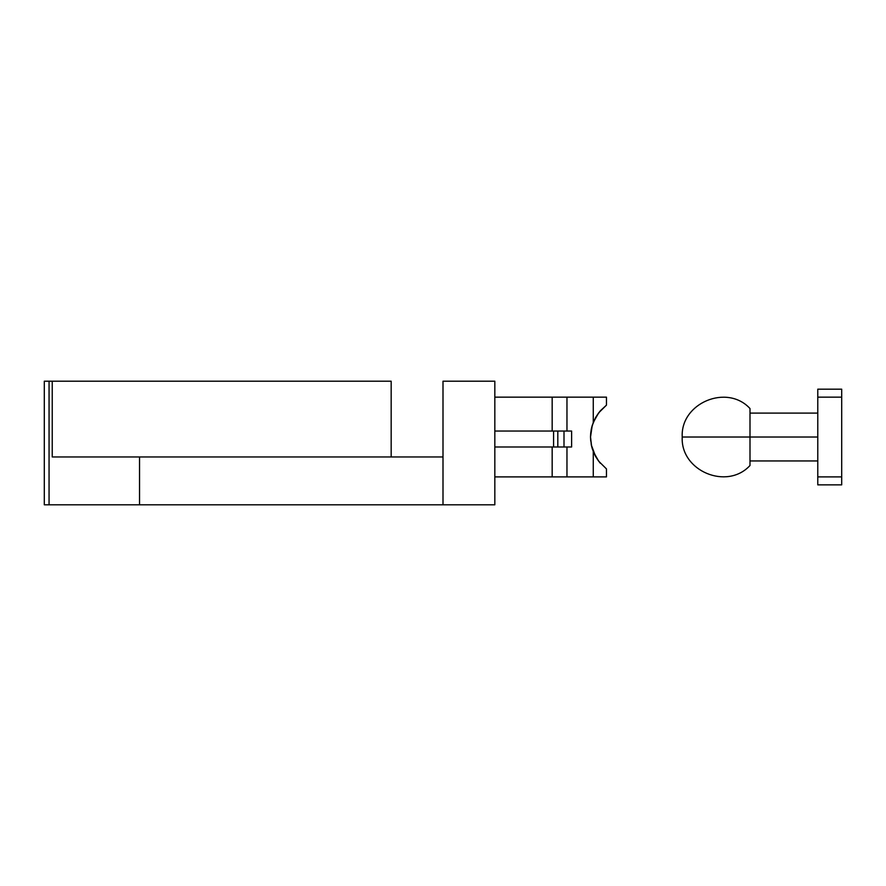 <?xml version="1.0" encoding="UTF-8"?>
<svg xmlns="http://www.w3.org/2000/svg" width="886" height="886" viewBox="0 0 886 886"><rect width="100%" height="100%" fill="white"/><g stroke="black" fill="none" stroke-linecap="round" stroke-linejoin="round"><path stroke-width="1.33" d="M553.584 431.039L553.584 446.987L557.815 446.987L557.815 431.039L553.584 431.039L553.584 446.987L494.831 446.987L564.005 446.987L564.005 431.039L571.614 431.039L571.614 446.987L564.005 446.987L564.005 431.039L557.815 431.039L557.815 446.987L571.614 446.987L571.614 431.039L494.831 431.039L553.584 431.039M391.169 381.201L391.169 456.954L391.169 381.201L52.241 381.201L52.241 456.954L443 456.954L443 381.201L494.831 381.201L443 381.201L443 504.798L139.534 504.798L139.534 456.954L139.534 504.798L49.062 504.798L49.062 381.201L391.169 381.201M592.225 448.549L591.316 444.971L595.625 456.534L593.266 451.55L593.266 476.889L606.467 476.889L606.467 468.915L606.467 476.889L552.166 476.889L552.166 446.987L552.166 476.889L566.962 476.889L566.962 446.987L566.962 476.889L593.266 476.889L593.266 451.55L591.316 444.971L590.519 437.008L591.316 429.068L593.266 422.489L593.266 397.149L606.467 397.149L606.467 405.123L598.648 412.887L593.266 422.489L593.266 397.149L552.166 397.149L552.166 431.039L552.166 397.149L494.831 397.149L566.962 397.149L566.962 431.039L566.962 397.149L606.467 397.149L606.467 405.123L600.376 410.772L595.757 417.262L599.778 411.469L606.467 405.123L598.648 412.887L595.625 417.505L598.648 412.887M44.3 381.201L52.241 381.201L52.241 456.954L443 456.954L443 504.798L494.831 504.798L494.831 381.201L494.831 504.798L49.062 504.798L49.062 381.201L44.3 381.201L44.3 504.798L49.062 504.798L44.3 504.798L44.3 381.201M552.166 476.889L494.831 476.889L552.166 476.889M591.316 429.068L590.729 432.944L592.225 425.49L595.625 417.505L592.225 425.49L590.519 437.008L591.859 426.764L590.729 432.911M432.889 456.954L443 456.954M594.727 454.85L592.247 448.637L595.015 455.415M590.519 437.33L591.449 445.58M594.727 419.189L592.247 425.402M593.266 451.55L598.648 461.152L606.467 468.915L598.648 461.152L595.625 456.534L598.648 461.152L606.412 468.882M600.376 463.267L599.401 462.104M591.449 428.459L592.191 425.59M590.729 441.073L590.519 437.008L590.729 441.073M599.778 462.57L595.757 456.777L599.778 462.57M591.582 446.179L590.519 437.019M590.718 433.032L590.519 436.654M590.519 436.599L590.718 432.988M749.999 464.951L749.999 408.546C727.029 383.483 680.393 403.064 682.22 437.019L817.778 437.019L749.999 437.019L749.999 409.088M817.778 484.863L817.778 389.175L817.778 397.149L841.7 397.149L841.7 389.175L817.778 389.175L841.7 389.175L841.7 476.889L841.7 397.149L817.778 397.149L817.778 484.863L841.7 484.863L841.7 476.889L817.778 476.889L841.7 476.889L841.7 484.863L817.778 484.863M749.999 413.563L749.999 459.125M749.999 437.019L749.999 465.493L749.999 437.019L682.22 437.019C680.404 470.975 727.029 490.556 749.999 465.493M817.778 460.941L749.999 460.941M817.778 413.097L749.999 413.097"/></g></svg>
